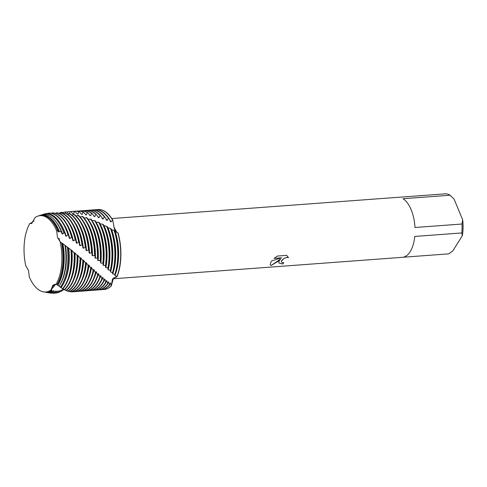 <?xml version="1.0" encoding="UTF-8"?>
<svg xmlns="http://www.w3.org/2000/svg" width="487" height="487" viewBox="0 0 487 487"><rect width="100%" height="100%" fill="white"/><g stroke="black" fill="none" stroke-linecap="round" stroke-linejoin="round"><path stroke-width="0.73" d="M30.687 223.478L29.823 223.509A38.272 18.786 -94.2 0 0 25.774 265.823L28.471 270.388L29.336 277.048A38.272 18.786 -94.2 0 0 50.928 290.075L52.9 285.132L56.127 284.14A38.272 18.786 -94.2 0 0 60.169 241.82L57.478 237.26L56.614 230.595A38.272 18.786 -94.2 0 0 35.021 217.567L31.74 223.496L29.823 223.509A38.272 18.786 -94.2 0 0 25.774 265.823M58.897 238.313L59.907 241.327M57.783 285.297L59.006 286.186A39.179 19.23 -94.2 0 0 59.657 285.193A39.179 19.23 -94.2 0 0 65.909 260.685A39.179 19.23 -94.2 0 0 64.929 245.296L62.89 243.774A38.783 19.042 85.8 0 1 57.971 284.986A38.783 19.042 85.8 0 1 57.783 285.297L55.81 284.128L50.928 290.075L51.537 288.614M270.175 264.721L270.955 261.939L271.74 260.868L281.663 257.824L274.144 258.384L277.401 256.052L286.679 255.365L288.426 257.635L286.886 257.428L283.836 258.524L281.449 261.16L281.456 261.963L282.32 262.615L283.842 262.718A30.078 14.768 85.8 0 1 282.649 264.015L278.789 262.962L278.96 261.349L280.518 259.139L277.846 261.428L271.101 265.518L270.175 264.721L271.089 265.488L280.518 259.139M113.057 278.783L402.378 257.319A30.078 14.768 -94.2 0 0 410.218 251.609A30.078 14.768 -94.2 0 0 414.766 236.432L461.81 232.944A30.078 14.768 -94.2 0 0 462.005 224.014L414.961 227.502A30.078 14.768 -94.2 0 0 403.041 198.72L450.085 195.226A30.078 14.768 -94.2 0 0 445.599 193.808L398.555 197.302A30.078 14.768 -94.2 0 0 397.928 197.32L111.815 218.553M87.928 210.347A40.111 19.687 85.8 0 1 89.164 210.177A40.111 19.687 85.8 0 1 100.188 215.668L100.803 215.857L102.471 218.827L103.067 219.022L104.376 217.007L104.979 217.208L106.507 220.191L107.091 220.398L108.461 218.426L109.051 218.639L110.47 221.646L111.042 221.871L112.753 220.051L114.518 229.767L116.496 232.226L114.518 229.767L112.753 220.051A40.111 19.687 -94.2 0 0 97.978 209.526A40.111 19.687 -94.2 0 1 98.082 209.513A40.111 19.687 -94.2 0 1 112.753 220.051L114.08 227.435L116.868 232.378M116.892 276.506L117.099 276.61A40.111 19.687 -94.2 0 0 118.061 232.865L115.303 231.66A38.059 18.683 -94.2 0 1 114.944 275.551L117.099 276.61L112.448 279.081L116.892 276.506L113.428 278.156L111.304 285.912L112.448 279.081L111.304 285.912L110.543 283.075L110.257 282.941L109.599 285.065L108.638 282.028L108.37 281.851L107.804 283.891L106.775 280.707L106.501 280.488L106.014 282.46L105.746 282.235A40.111 19.687 85.8 0 1 105.545 282.563A40.111 19.687 85.8 0 1 95.099 290.173A40.111 19.687 85.8 0 1 93.851 290.185M281.456 261.963L281.687 260.582L283.824 258.5L286.873 257.398L288.426 257.635M288.414 257.605L288.292 257.264M278.783 262.95L282.637 263.984A30.048 14.75 -94.2 0 0 283.805 262.724M274.181 258.347L281.663 257.824M103.914 289.515A40.111 19.687 -94.2 0 0 111.304 285.912A40.111 19.687 -94.2 0 1 104.023 289.509A40.111 19.687 -94.2 0 1 103.914 289.515M450.085 195.226L454.085 199.11L462.65 219.789L462.005 224.014M461.81 232.944L462.303 235.714A27.406 13.453 -94.2 0 0 462.65 219.789M462.303 235.714L452.953 250.732L448.795 253.849L403.005 257.246M52.237 287.3L52.961 286.222M53.43 285.65L54.307 284.81M54.94 284.396L55.81 284.128M29.336 277.048A38.272 18.786 -94.2 0 0 43.465 291.865A38.272 18.786 -94.2 0 0 50.928 290.075L51.458 290.593L51.926 290.161L51.987 291.086A38.783 19.042 85.8 0 1 45.498 292.224A38.783 19.042 85.8 0 1 44.981 292.121M29.823 223.509L32.197 222.516L32.221 222.048L34.108 220.928M35.021 217.567A38.272 18.786 -94.2 0 1 37.84 216.125A38.272 18.786 -94.2 0 1 56.614 230.595L57.959 230.96L58.233 231.727A38.059 18.683 -94.2 0 0 58.233 231.715L58.793 232.019A38.059 18.683 -94.2 0 0 58.531 231.386A38.059 18.683 -94.2 0 0 48.17 217.439M58.793 232.019L59.335 231.355L61.429 232.025A39.179 19.23 -94.2 0 0 60.857 230.582A39.179 19.23 -94.2 0 0 41.304 214.962L39.8 215.467A38.783 19.042 85.8 0 1 59.158 230.929A38.783 19.042 85.8 0 1 59.335 231.355M103.256 263.546L103.013 265.044L105.448 265.659L105.813 266.018L105.502 267.326A38.059 18.683 -94.2 0 0 105.502 267.32L107.919 268.094L108.266 268.44L107.895 269.548A38.059 18.683 -94.2 0 0 107.895 269.542L110.281 270.455L110.525 271.959A38.059 18.683 -94.2 0 0 107.901 227.721A38.059 18.683 -94.2 0 0 107.864 227.636L107.298 227.332M110.525 271.959L112.558 272.677L112.881 272.976L112.442 273.572L114.78 274.668L114.944 275.551M112.881 272.976A40.111 19.687 -94.2 0 0 115.267 257.221A40.111 19.687 -94.2 0 0 113.97 239.787A40.111 19.687 -94.2 0 0 111.006 228.75L110.452 228.427A40.111 19.687 85.8 0 1 112.558 272.677M110.452 228.427L107.864 227.636M110.616 270.79A40.111 19.687 -94.2 0 0 112.363 257.44L112.381 256.99A38.059 18.683 -94.2 0 0 111.152 240.444L111.066 240.006A40.111 19.687 -94.2 0 0 107.195 226.625A40.111 19.687 -94.2 0 0 107.152 226.528L103.396 225.353M112.363 257.44A40.111 19.687 -94.2 0 0 111.066 240.006M95.099 290.173L95.519 290.142A40.111 19.687 -94.2 0 0 105.965 282.527A40.111 19.687 -94.2 0 0 106.014 282.46M100.803 215.857A40.111 19.687 -94.2 0 0 89.584 210.147L89.164 210.177M108.236 269.865A38.059 18.683 -94.2 0 0 104.991 227.934A38.059 18.683 -94.2 0 0 103.968 225.627M106.586 226.212A40.111 19.687 85.8 0 1 106.769 226.656A40.111 19.687 85.8 0 1 110.281 270.455M108.266 268.44A40.111 19.687 -94.2 0 0 109.459 257.653L109.472 257.203A38.059 18.683 -94.2 0 0 108.248 240.663L108.163 240.219A40.111 19.687 -94.2 0 0 104.291 226.839A40.111 19.687 -94.2 0 0 103.226 224.44L99.458 223.563M109.459 257.653A40.111 19.687 -94.2 0 0 108.163 240.219M92.195 290.386L92.615 290.355A40.111 19.687 -94.2 0 0 103.061 282.746A40.111 19.687 -94.2 0 0 104.139 280.859L103.859 280.615A40.111 19.687 85.8 0 1 102.641 282.777A40.111 19.687 85.8 0 1 92.195 290.386A40.111 19.687 85.8 0 1 90.947 290.398M85.024 210.567A40.111 19.687 85.8 0 1 86.26 210.39A40.111 19.687 85.8 0 1 95.933 214.493L96.554 214.651A40.111 19.687 -94.2 0 0 86.68 210.36L86.26 210.39M105.856 267.655A38.059 18.683 -94.2 0 0 102.087 228.153A38.059 18.683 -94.2 0 0 100.036 223.813M102.647 224.148A40.111 19.687 85.8 0 1 103.865 226.875A40.111 19.687 85.8 0 1 107.919 268.094M105.813 266.018A40.111 19.687 -94.2 0 0 106.556 257.873L106.568 257.422A38.059 18.683 -94.2 0 0 105.344 240.876L105.259 240.438A40.111 19.687 -94.2 0 0 101.387 227.058A40.111 19.687 -94.2 0 0 99.245 222.529L95.47 221.938M106.556 257.873A40.111 19.687 -94.2 0 0 105.259 240.438M89.291 290.605L89.711 290.575A40.111 19.687 -94.2 0 0 100.158 282.959A40.111 19.687 -94.2 0 0 102.179 279.13L101.88 278.868A40.111 19.687 85.8 0 1 99.738 282.99A40.111 19.687 85.8 0 1 89.291 290.605A40.111 19.687 85.8 0 1 88.044 290.617M82.12 210.78A40.111 19.687 85.8 0 1 83.356 210.609A40.111 19.687 85.8 0 1 91.653 213.519L92.28 213.647A40.111 19.687 -94.2 0 0 83.776 210.579L83.356 210.609M103.384 265.378A38.059 18.683 -94.2 0 0 99.184 228.366A38.059 18.683 -94.2 0 0 96.055 222.163M98.66 222.261A40.111 19.687 85.8 0 1 100.961 227.088A40.111 19.687 85.8 0 1 105.448 265.659M103.652 258.086L103.664 257.635A38.059 18.683 -94.2 0 0 102.44 241.095L102.355 240.651A40.111 19.687 -94.2 0 0 98.484 227.271A40.111 19.687 -94.2 0 0 95.209 220.775L94.612 220.532A40.111 19.687 85.8 0 1 98.057 227.301A40.111 19.687 85.8 0 1 102.879 263.187L103.262 263.552A40.111 19.687 -94.2 0 0 103.652 258.086A40.111 19.687 -94.2 0 0 102.355 240.651M86.388 290.818L86.808 290.788A40.111 19.687 -94.2 0 0 97.254 283.178A40.111 19.687 -94.2 0 0 100.127 277.273L99.817 276.987A40.111 19.687 85.8 0 1 96.834 283.209A40.111 19.687 85.8 0 1 86.388 290.818A40.111 19.687 85.8 0 1 85.14 290.83M79.217 210.993A40.111 19.687 85.8 0 1 80.452 210.822A40.111 19.687 85.8 0 1 87.374 212.752L87.995 212.856A40.111 19.687 -94.2 0 0 80.872 210.792L80.452 210.822M61.429 232.025L62.007 233.79A38.059 18.683 -94.2 0 0 62.001 233.778L62.549 234.101L63.827 232.871L64.911 233.285L65.702 235.958L66.232 236.28L67.985 234.868L68.521 235.209L69.312 238.21L69.836 238.545L71.638 237.254L72.161 237.607L72.843 240.541L73.354 240.882L75.199 239.72L75.716 240.085L76.282 242.934L76.782 243.287L78.675 242.252L79.174 242.623L79.637 245.375L80.118 245.74L82.047 244.839L82.534 245.217L82.893 247.859L83.362 248.218L85.328 247.463L85.797 247.846L86.059 250.361L86.509 250.726L88.506 250.111L88.963 250.495L89.121 252.869L89.565 253.234L91.586 252.765L92.025 253.155L92.092 255.377L92.518 255.742L94.563 255.425L94.989 255.809L94.965 257.867L95.379 258.226L97.437 258.061L97.844 258.445L97.747 260.32L100.206 260.655L100.809 263.059A38.059 18.683 -94.2 0 0 96.28 228.58A38.059 18.683 -94.2 0 0 92.804 221.828M100.809 263.059L102.879 263.187M100.602 261.026A40.111 19.687 -94.2 0 0 100.748 258.299L100.76 257.854A38.059 18.683 -94.2 0 0 99.537 241.308L99.451 240.864A40.111 19.687 -94.2 0 0 95.58 227.49A40.111 19.687 -94.2 0 0 91.112 219.174L88.135 219.296M100.748 258.299A40.111 19.687 -94.2 0 0 99.451 240.864M83.484 291.037L83.904 291.001A40.111 19.687 -94.2 0 0 94.35 283.391A40.111 19.687 -94.2 0 0 97.99 275.271L97.674 274.966A40.111 19.687 85.8 0 1 93.93 283.422A40.111 19.687 85.8 0 1 83.484 291.037A40.111 19.687 85.8 0 1 82.236 291.049M76.313 211.212A40.111 19.687 85.8 0 1 77.549 211.041A40.111 19.687 85.8 0 1 83.07 212.186L83.697 212.253A40.111 19.687 -94.2 0 0 77.969 211.005L77.549 211.041M98.143 260.673A38.059 18.683 -94.2 0 0 93.376 228.799A38.059 18.683 -94.2 0 0 89.9 222.048M90.509 218.955A40.111 19.687 85.8 0 1 95.154 227.52A40.111 19.687 85.8 0 1 100.206 260.655M97.844 258.5L97.857 258.067A38.059 18.683 -94.2 0 0 96.633 241.522L96.548 241.083A40.111 19.687 -94.2 0 0 92.676 227.703A40.111 19.687 -94.2 0 0 86.954 217.732L84.141 218.054M97.844 258.445A40.111 19.687 -94.2 0 0 96.548 241.083M80.58 291.25L81 291.22A40.111 19.687 -94.2 0 0 91.446 283.604A40.111 19.687 -94.2 0 0 95.775 273.14L95.446 272.817A40.111 19.687 85.8 0 1 91.026 283.641A40.111 19.687 85.8 0 1 80.58 291.25A40.111 19.687 85.8 0 1 79.332 291.263M73.409 211.425A40.111 19.687 85.8 0 1 74.639 211.255A40.111 19.687 85.8 0 1 78.748 211.808L79.381 211.851A40.111 19.687 -94.2 0 0 75.065 211.224L74.639 211.255M95.379 258.226A38.059 18.683 -94.2 0 0 90.472 229.012A38.059 18.683 -94.2 0 0 86.996 222.261M86.345 217.537A40.111 19.687 85.8 0 1 92.25 227.733A40.111 19.687 85.8 0 1 97.437 258.061M94.971 257.867A38.059 18.683 -94.2 0 0 93.729 241.741L93.644 241.296A40.111 19.687 -94.2 0 0 89.772 227.916A40.111 19.687 -94.2 0 0 82.753 216.459L80.111 216.958M94.989 255.809A40.111 19.687 -94.2 0 0 93.644 241.296M77.677 291.463L78.097 291.433A40.111 19.687 -94.2 0 0 88.543 283.824A40.111 19.687 -94.2 0 0 93.467 270.894L93.12 270.559A40.111 19.687 85.8 0 1 88.123 283.854A40.111 19.687 85.8 0 1 77.677 291.463A40.111 19.687 85.8 0 1 76.429 291.476M70.505 211.644A40.111 19.687 85.8 0 1 71.735 211.468A40.111 19.687 85.8 0 1 74.414 211.638L75.047 211.65A40.111 19.687 -94.2 0 0 72.161 211.437L71.735 211.468M92.518 255.742A38.059 18.683 -94.2 0 0 87.569 229.231A38.059 18.683 -94.2 0 0 84.093 222.48M82.139 216.289A40.111 19.687 85.8 0 1 89.346 227.953A40.111 19.687 85.8 0 1 94.563 255.425M92.098 255.377A38.059 18.683 -94.2 0 0 90.825 241.954L90.74 241.509A40.111 19.687 -94.2 0 0 86.869 228.135A40.111 19.687 -94.2 0 0 78.517 215.37L76.069 216.009M92.025 253.155A40.111 19.687 -94.2 0 0 90.74 241.509M74.773 291.683L75.193 291.652A40.111 19.687 -94.2 0 0 85.639 284.037A40.111 19.687 -94.2 0 0 91.063 268.55L90.704 268.197A40.111 19.687 85.8 0 1 85.219 284.067A40.111 19.687 85.8 0 1 74.773 291.683A40.111 19.687 85.8 0 1 73.525 291.695M66.664 212.095A40.111 19.687 85.8 0 1 68.831 211.687A40.111 19.687 85.8 0 1 70.085 211.675L70.718 211.656A40.111 19.687 -94.2 0 0 69.257 211.656L68.831 211.687M89.565 253.234A38.059 18.683 -94.2 0 0 84.665 229.444A38.059 18.683 -94.2 0 0 81.189 222.693M77.896 215.224A40.111 19.687 85.8 0 1 86.442 228.166A40.111 19.687 85.8 0 1 91.586 252.765M89.127 252.869A38.059 18.683 -94.2 0 0 87.922 242.173L87.837 241.729A40.111 19.687 -94.2 0 0 83.965 228.348A40.111 19.687 -94.2 0 0 74.243 214.463L73.616 214.347L72.009 215.205M88.963 250.495A40.111 19.687 -94.2 0 0 87.837 241.729M82.735 284.256A40.111 19.687 -94.2 0 0 88.561 266.115L88.19 265.756A40.111 19.687 85.8 0 1 82.315 284.286A40.111 19.687 85.8 0 1 72.027 291.883L72.246 291.871A40.111 19.687 -94.2 0 0 72.289 291.865A40.111 19.687 -94.2 0 0 82.735 284.256M62.659 212.722A40.111 19.687 85.8 0 1 65.769 211.912L66.396 211.863L68.746 213.83L69.367 213.811M65.313 213.215L65.769 211.912L66.396 211.863M86.509 250.726A38.059 18.683 -94.2 0 0 81.761 229.657A38.059 18.683 -94.2 0 0 78.285 222.906M73.616 214.347A40.111 19.687 85.8 0 1 83.539 228.379A40.111 19.687 85.8 0 1 88.506 250.111M86.059 250.361A38.059 18.683 -94.2 0 0 85.018 242.386L84.933 241.942A40.111 19.687 -94.2 0 0 81.061 228.567A40.111 19.687 -94.2 0 0 69.945 213.756L69.318 213.665L67.936 214.542M85.797 247.846A40.111 19.687 -94.2 0 0 84.933 241.942M63.694 289.229L62.671 290.562A40.111 19.687 85.8 0 1 62.105 290.222M79.831 284.469A40.111 19.687 -94.2 0 0 85.962 263.613L85.572 263.242A40.111 19.687 85.8 0 1 79.411 284.499A40.111 19.687 85.8 0 1 70.524 291.865L70.743 291.883A40.111 19.687 -94.2 0 0 79.831 284.469M58.951 213.324A40.111 19.687 85.8 0 1 61.465 212.362L62.093 212.283L64.156 213.817M83.362 248.218A38.059 18.683 -94.2 0 0 78.857 229.876A38.059 18.683 -94.2 0 0 75.382 223.125M69.318 213.665A40.111 19.687 85.8 0 1 80.635 228.598A40.111 19.687 85.8 0 1 85.328 247.463M62.671 290.562L62.756 289.375L61.179 291.476A40.111 19.687 85.8 0 1 60.455 291.141M82.893 247.859A38.059 18.683 -94.2 0 0 82.114 242.599L82.029 242.161A40.111 19.687 -94.2 0 0 78.157 228.78A40.111 19.687 -94.2 0 0 65.629 213.239L65.002 213.184L63.864 214.03M82.534 245.217A40.111 19.687 -94.2 0 0 82.029 242.161M76.928 284.682A40.111 19.687 -94.2 0 0 83.259 261.05L82.857 260.673A40.111 19.687 85.8 0 1 76.508 284.718A40.111 19.687 85.8 0 1 68.996 291.646L69.221 291.689A40.111 19.687 -94.2 0 0 76.928 284.682M57.186 213.014L57.996 213.032M80.118 245.74A38.059 18.683 -94.2 0 0 75.954 230.089A38.059 18.683 -94.2 0 0 72.478 223.338M65.002 213.184A40.111 19.687 85.8 0 1 77.731 228.811A40.111 19.687 85.8 0 1 82.047 244.839M61.179 291.476L61.204 290.063L59.7 292.188A40.111 19.687 85.8 0 1 58.811 291.902M79.637 245.375A38.059 18.683 -94.2 0 0 79.211 242.818L79.125 242.374A40.111 19.687 -94.2 0 0 75.254 228.993A40.111 19.687 -94.2 0 0 61.301 212.929L59.791 213.659M74.024 284.901A40.111 19.687 -94.2 0 0 80.422 259.808A40.111 19.687 -94.2 0 0 80.458 258.439L80.038 258.055A40.111 19.687 85.8 0 1 73.604 284.932A40.111 19.687 85.8 0 1 67.437 291.226L67.663 291.299A40.111 19.687 -94.2 0 0 74.024 284.901M76.782 243.287A38.059 18.683 -94.2 0 0 73.05 230.308A38.059 18.683 -94.2 0 0 69.574 223.557M60.674 212.904A40.111 19.687 85.8 0 1 74.828 229.03A40.111 19.687 85.8 0 1 78.675 242.252M59.7 292.188L59.651 290.55L58.221 292.699A40.111 19.687 85.8 0 1 57.168 292.498M76.289 242.934A38.059 18.683 -94.2 0 0 76.216 242.569M75.716 240.085A40.111 19.687 -94.2 0 0 72.35 229.213A40.111 19.687 -94.2 0 0 56.973 212.825L55.719 213.434M71.12 285.114A40.111 19.687 -94.2 0 0 77.518 260.028A40.111 19.687 -94.2 0 0 77.549 255.797L77.116 255.413A40.111 19.687 85.8 0 1 70.694 285.145A40.111 19.687 85.8 0 1 65.842 290.599L66.074 290.702A40.111 19.687 -94.2 0 0 71.12 285.114M73.354 240.882A38.059 18.683 -94.2 0 0 70.146 230.521A38.059 18.683 -94.2 0 0 66.67 223.77M56.346 212.825A40.111 19.687 85.8 0 1 71.924 229.243A40.111 19.687 85.8 0 1 75.199 239.72M58.221 292.699L58.093 290.849L56.736 292.997A40.111 19.687 85.8 0 1 55.524 292.937M72.161 237.607A40.111 19.687 -94.2 0 0 69.446 229.426A40.111 19.687 -94.2 0 0 52.651 212.922L51.665 213.343M68.217 285.333A40.111 19.687 -94.2 0 0 74.614 260.241A40.111 19.687 -94.2 0 0 74.541 253.143L74.097 252.759A40.111 19.687 85.8 0 1 67.79 285.364A40.111 19.687 85.8 0 1 64.199 289.783L64.442 289.911A40.111 19.687 -94.2 0 0 68.217 285.333M69.836 238.545A38.059 18.683 -94.2 0 0 67.243 230.735A38.059 18.683 -94.2 0 0 63.767 223.983M52.018 212.953A40.111 19.687 85.8 0 1 69.02 229.456A40.111 19.687 85.8 0 1 71.638 237.254M56.736 292.997L56.529 290.946L55.244 293.095A40.111 19.687 85.8 0 1 54.441 293.192A40.111 19.687 85.8 0 1 52.109 293.083M68.521 235.209A40.111 19.687 -94.2 0 0 66.542 229.645A40.111 19.687 -94.2 0 0 48.931 213.16L48.505 213.196A40.111 19.687 85.8 0 1 66.116 229.675A40.111 19.687 85.8 0 1 67.985 234.868M54.441 293.192L54.867 293.156A40.111 19.687 -94.2 0 0 55.463 293.095M65.313 285.546A40.111 19.687 -94.2 0 0 71.711 260.454A40.111 19.687 -94.2 0 0 71.431 250.488L70.974 250.099A40.111 19.687 85.8 0 1 64.887 285.577A40.111 19.687 85.8 0 1 62.506 288.773L62.756 288.931A40.111 19.687 -94.2 0 0 65.313 285.546M66.232 236.28A38.059 18.683 -94.2 0 0 64.339 230.954A38.059 18.683 -94.2 0 0 60.23 223.259M55.244 293.095L55.171 290.873L54.063 292.73L53.661 292.45A39.624 19.45 85.8 0 1 48.834 292.815A39.624 19.45 85.8 0 1 47.939 292.62M64.911 233.285A39.831 19.553 -94.2 0 0 63.675 230.01A39.831 19.553 -94.2 0 0 44.207 214L42.862 214.578M48.834 292.815L49.644 292.961A39.831 19.553 -94.2 0 0 54.063 292.73M62.458 285.528A39.831 19.553 -94.2 0 0 68.807 260.612A39.831 19.553 -94.2 0 0 68.229 247.859L67.206 247.055A39.624 19.45 85.8 0 1 61.581 285.419A39.624 19.45 85.8 0 1 60.364 287.202L60.96 287.665A39.831 19.553 -94.2 0 0 62.458 285.528M62.549 234.101A38.059 18.683 -94.2 0 0 61.435 231.167A38.059 18.683 -94.2 0 0 55.195 220.751M43.026 214.39L43.014 214.39A39.624 19.45 85.8 0 1 43.014 214.39A39.624 19.45 85.8 0 1 62.793 230.193A39.624 19.45 85.8 0 1 63.827 232.871M53.661 292.45L53.564 290.611L52.779 291.768L51.987 291.086M53.229 290.757A38.059 18.683 -94.2 0 0 53.564 290.611M45.498 292.224L47.056 292.498A39.179 19.23 -94.2 0 0 52.779 291.768M31.832 222.681A38.783 19.042 85.8 0 1 32.032 222.358A38.783 19.042 85.8 0 1 32.221 222.048M51.549 290.38A38.059 18.683 -94.2 0 0 51.926 290.161M43.465 291.865L44.469 292.042A38.522 18.914 -94.2 0 0 51.458 290.593M105.746 282.235L104.863 279.167L104.577 278.935L104.139 280.859M103.859 280.615L102.86 277.517L102.556 277.267L102.179 279.13M101.88 278.862L100.76 275.764L100.45 275.496L100.127 277.273M99.817 276.987L98.587 273.883L98.258 273.597L97.99 275.271M97.674 274.966L96.329 271.874L95.994 271.569L95.775 273.14M95.446 272.817L93.991 269.749L93.638 269.433L93.467 270.894M93.12 270.559L91.556 267.533L91.197 267.205L91.063 268.55M90.704 268.197L89.036 265.232L88.658 264.891L88.561 266.115M88.19 265.756L86.418 262.87L86.029 262.517L85.962 263.613M85.572 263.242L83.703 260.448L83.301 260.088L83.259 261.05M82.857 260.673L80.897 257.982L80.477 257.617L80.458 258.439M80.038 258.055L77.987 255.486L77.555 255.121L77.549 255.797M77.116 255.413L74.986 252.978L74.535 252.613L74.541 253.143M74.097 252.759L71.881 250.464L68.229 247.859M67.096 246.964L64.929 245.296M62.89 243.774L60.169 241.82A38.272 18.786 -94.2 0 1 56.127 284.14M59.578 240.45L59.183 239.251M58.543 285.845L60.364 287.202M61.094 287.494L62.506 288.773M63.048 288.614L64.199 289.783M64.874 289.522L65.842 290.599M66.658 290.27L67.437 291.226M68.411 290.867L68.996 291.646M70.134 291.299L70.524 291.865M71.839 291.579L72.246 291.871M115.096 274.942A40.111 19.687 -94.2 0 0 118.171 257.008A40.111 19.687 -94.2 0 0 116.874 239.574A40.111 19.687 -94.2 0 0 114.731 230.948L111.109 229.401M94.612 220.538L92.098 220.666M48.505 213.196A40.111 19.687 85.8 0 0 47.708 213.288L47.428 213.635M61.265 212.929L61.465 212.362M69.398 213.677L70.085 211.675M70.718 211.656L73.001 213.787L73.622 213.799L74.414 211.638M75.047 211.65L77.263 213.945L77.883 213.982L78.748 211.808M79.381 211.851L81.512 214.292L82.133 214.359L83.07 212.186M83.697 212.253L85.742 214.828L86.357 214.919L87.374 212.752M87.995 212.856L89.955 215.546L90.57 215.662L91.653 213.519M92.28 213.647L94.155 216.453L94.764 216.599L95.933 214.493M96.554 214.651L98.331 217.555L98.94 217.732L100.188 215.668M56.955 284.706A38.522 18.914 -94.2 0 0 63.006 260.758A38.522 18.914 -94.2 0 0 61.764 244.011A38.522 18.914 -94.2 0 0 61.526 242.788M63.012 260.703A38.059 18.683 -94.2 0 0 63.012 260.655A38.059 18.683 -94.2 0 0 61.782 244.109A38.059 18.683 -94.2 0 0 61.776 244.06M57.076 284.883A38.059 18.683 -94.2 0 0 62.013 243.068M39.307 215.65A38.783 19.042 85.8 0 1 39.8 215.467M65.909 260.685L65.915 260.435A38.059 18.683 -94.2 0 0 64.911 245.144M59.944 284.725A38.059 18.683 -94.2 0 0 65.398 245.497M68.807 260.612L68.819 260.222A38.059 18.683 -94.2 0 0 68.21 247.609M64.552 281.504A38.059 18.683 -94.2 0 0 68.685 247.968M71.711 260.454L71.723 260.009A38.059 18.683 -94.2 0 0 71.425 250.099M67.943 280.262A38.059 18.683 -94.2 0 0 71.881 250.464M74.614 260.241L74.627 259.79A38.059 18.683 -94.2 0 0 74.535 252.613M70.846 280.049A38.059 18.683 -94.2 0 0 74.986 252.978M77.518 260.028L77.53 259.577A38.059 18.683 -94.2 0 0 77.555 255.121M73.75 279.83A38.059 18.683 -94.2 0 0 77.987 255.486M80.422 259.808L80.434 259.358A38.059 18.683 -94.2 0 0 80.477 257.617M76.654 279.617A38.059 18.683 -94.2 0 0 80.897 257.982M79.558 279.404A38.059 18.683 -94.2 0 0 83.703 260.448M82.461 279.185A38.059 18.683 -94.2 0 0 86.418 262.87M69.13 213.793A38.059 18.683 -94.2 0 0 68.685 213.781M85.365 278.972A38.059 18.683 -94.2 0 0 89.036 265.232M73.622 213.799A38.059 18.683 -94.2 0 0 72.861 213.659M88.269 278.753A38.059 18.683 -94.2 0 0 91.556 267.533M77.883 213.982A38.059 18.683 -94.2 0 0 77.031 213.708M91.172 278.54A38.059 18.683 -94.2 0 0 93.991 269.749M82.133 214.359A38.059 18.683 -94.2 0 0 81.183 213.921M94.076 278.327A38.059 18.683 -94.2 0 0 96.329 271.874M86.357 214.919A38.059 18.683 -94.2 0 0 85.31 214.286M96.98 278.107A38.059 18.683 -94.2 0 0 98.587 273.883M90.57 215.662A38.059 18.683 -94.2 0 0 89.413 214.804M99.884 277.894A38.059 18.683 -94.2 0 0 100.76 275.764M94.764 216.599A38.059 18.683 -94.2 0 0 93.492 215.461M102.221 278.874A38.059 18.683 -94.2 0 0 102.86 277.517M98.94 217.732A38.059 18.683 -94.2 0 0 97.54 216.265M104.255 280.275A38.059 18.683 -94.2 0 0 104.863 279.167M103.067 219.022A38.059 18.683 -94.2 0 0 101.546 217.184M106.209 281.577A38.059 18.683 -94.2 0 0 106.775 280.707M90.832 210.134A40.111 19.687 85.8 0 1 92.067 209.964A40.111 19.687 85.8 0 1 104.376 217.007M107.542 283.702A40.111 19.687 85.8 0 1 98.003 289.96A40.111 19.687 85.8 0 1 96.755 289.972M104.979 217.208A40.111 19.687 -94.2 0 0 92.487 209.927L92.067 209.964M98.003 289.96L98.423 289.923A40.111 19.687 -94.2 0 0 107.804 283.891M117.099 276.61A40.111 19.687 -94.2 0 0 118.061 232.865M115.267 257.221L115.285 256.777A38.059 18.683 -94.2 0 0 114.055 240.231L113.97 239.787M107.091 220.398A38.059 18.683 -94.2 0 0 105.472 218.164M108.096 282.74A38.059 18.683 -94.2 0 0 108.638 282.028M112.765 273.834A38.059 18.683 -94.2 0 0 111.651 229.694M96.639 209.702A40.111 19.687 85.8 0 1 97.875 209.532A40.111 19.687 85.8 0 1 112.46 219.941M111.17 285.851A40.111 19.687 85.8 0 1 103.81 289.528A40.111 19.687 85.8 0 1 102.562 289.54M117.799 232.719A40.111 19.687 85.8 0 1 116.941 276.482M93.735 209.915A40.111 19.687 85.8 0 1 94.971 209.745A40.111 19.687 85.8 0 1 108.461 218.426M109.338 284.913A40.111 19.687 85.8 0 1 100.906 289.741A40.111 19.687 85.8 0 1 99.658 289.753M114.195 230.631A40.111 19.687 85.8 0 1 114.78 274.668M111.042 221.871A38.059 18.683 -94.2 0 0 109.301 219.174M110.007 283.671A38.059 18.683 -94.2 0 0 110.543 283.075M109.051 218.639A40.111 19.687 -94.2 0 0 95.391 209.714L94.971 209.745M100.906 289.741L101.326 289.71A40.111 19.687 -94.2 0 0 109.599 285.065M118.171 257.008L118.189 256.558A38.059 18.683 -94.2 0 0 116.959 240.018L116.874 239.574M57.959 230.96A38.522 18.914 -94.2 0 0 38.814 215.796L37.84 216.125"/></g></svg>

